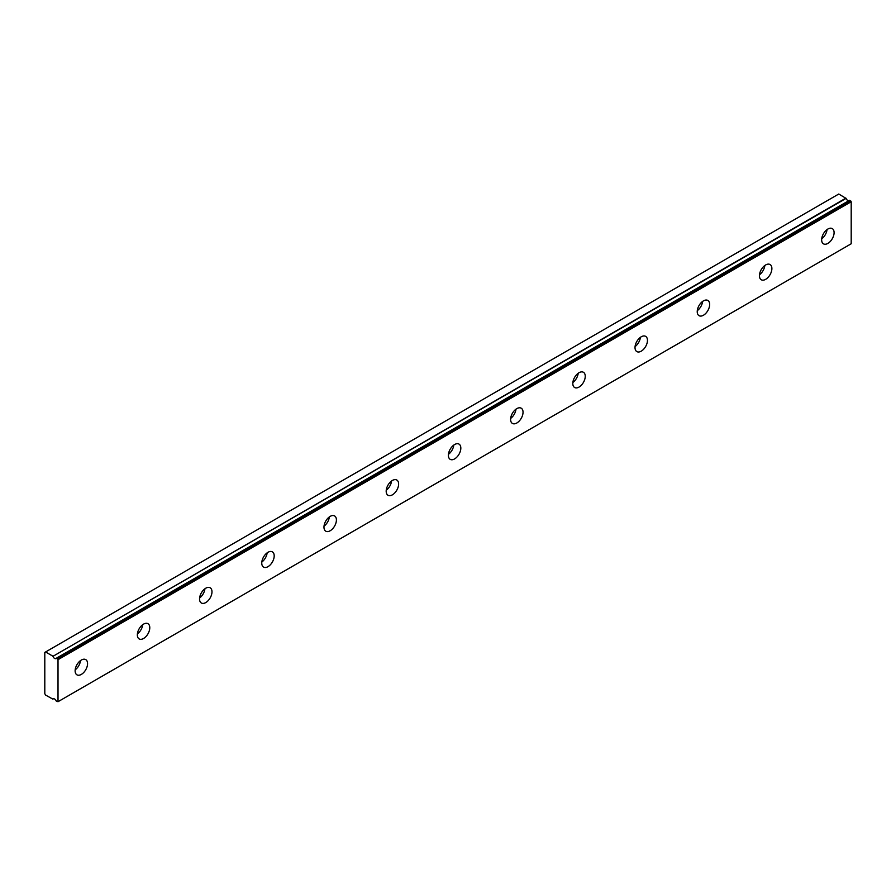 <?xml version="1.0" encoding="UTF-8"?>
<svg xmlns="http://www.w3.org/2000/svg" width="896" height="896" viewBox="0 0 896 896"><rect width="100%" height="100%" fill="white"/><g stroke="black" fill="none" stroke-linecap="round" stroke-linejoin="round"><path stroke-width="1.34" d="M849.498 200.301L56.28 658.28A2.744 1.59 60 0 1 55.978 658.56A2.744 1.59 60 0 1 54.6 658.426A2.744 1.59 60 0 1 52.92 656.331L846.093 198.397L838.757 194.029L44.8 652.411L44.8 693.717L45.573 695.061L52.92 699.16A2.744 1.59 60 0 1 53.222 698.88A2.744 1.59 60 0 1 56.28 701.109L58.016 701.702L58.016 659.68L56.482 658.258L849.666 200.323L56.37 658.224M848.725 200.749A2.744 1.59 60 0 1 847.784 200.491A2.744 1.59 60 0 1 846.093 198.397M827.87 243.41A8.803 5.085 120 0 0 833.616 235.659A8.803 5.085 120 0 0 832.272 228.603A8.803 5.085 120 0 0 827.87 229.04A8.803 5.085 120 0 0 822.125 236.79A8.803 5.085 120 0 0 823.469 243.846A8.803 5.085 120 0 0 827.87 243.41M821.71 238.818A8.803 5.085 120 0 0 827.042 229.589M81.346 674.408A8.803 5.085 120 0 0 87.091 666.658A8.803 5.085 120 0 0 85.747 659.613A8.803 5.085 120 0 0 81.346 660.038A8.803 5.085 120 0 0 75.6 667.8A8.803 5.085 120 0 0 76.955 674.845A8.803 5.085 120 0 0 81.346 674.408M75.186 669.827A8.803 5.085 120 0 0 80.517 660.587M143.562 638.49A8.803 5.085 120 0 0 149.307 630.739A8.803 5.085 120 0 0 147.963 623.694A8.803 5.085 120 0 0 143.562 624.131A8.803 5.085 120 0 0 137.816 631.882A8.803 5.085 120 0 0 139.16 638.926A8.803 5.085 120 0 0 143.562 638.49M137.39 633.909A8.803 5.085 120 0 0 142.722 624.669M205.766 602.571A8.803 5.085 120 0 0 211.512 594.821A8.803 5.085 120 0 0 210.168 587.776A8.803 5.085 120 0 0 205.766 588.213A8.803 5.085 120 0 0 200.021 595.963A8.803 5.085 120 0 0 201.365 603.008A8.803 5.085 120 0 0 205.766 602.571M199.606 597.99A8.803 5.085 120 0 0 204.938 588.762M267.982 566.664A8.803 5.085 120 0 0 273.728 558.902A8.803 5.085 120 0 0 272.373 551.858A8.803 5.085 120 0 0 267.982 552.294A8.803 5.085 120 0 0 262.237 560.045A8.803 5.085 120 0 0 263.581 567.101A8.803 5.085 120 0 0 267.982 566.664M261.811 562.072A8.803 5.085 120 0 0 267.142 552.843M330.187 530.746A8.803 5.085 120 0 0 335.933 522.995A8.803 5.085 120 0 0 334.589 515.939A8.803 5.085 120 0 0 330.187 516.376A8.803 5.085 120 0 0 324.442 524.126A8.803 5.085 120 0 0 325.786 531.182A8.803 5.085 120 0 0 330.187 530.746M324.027 526.154A8.803 5.085 120 0 0 329.358 516.925M392.403 494.827A8.803 5.085 120 0 0 398.149 487.077A8.803 5.085 120 0 0 396.794 480.021A8.803 5.085 120 0 0 392.403 480.458A8.803 5.085 120 0 0 386.658 488.208A8.803 5.085 120 0 0 388.002 495.264A8.803 5.085 120 0 0 392.403 494.827M386.232 490.235A8.803 5.085 120 0 0 391.563 481.006M454.608 458.909A8.803 5.085 120 0 0 460.354 451.158A8.803 5.085 120 0 0 459.01 444.102A8.803 5.085 120 0 0 454.608 444.539A8.803 5.085 120 0 0 448.862 452.301A8.803 5.085 120 0 0 450.206 459.346A8.803 5.085 120 0 0 454.608 458.909M448.448 454.328A8.803 5.085 120 0 0 453.779 445.088M516.824 422.99A8.803 5.085 120 0 0 522.57 415.24A8.803 5.085 120 0 0 521.214 408.195A8.803 5.085 120 0 0 516.824 408.621A8.803 5.085 120 0 0 511.067 416.382A8.803 5.085 120 0 0 512.422 423.427A8.803 5.085 120 0 0 516.824 422.99M510.653 418.41A8.803 5.085 120 0 0 515.984 409.17M579.029 387.072A8.803 5.085 120 0 0 584.774 379.322A8.803 5.085 120 0 0 583.43 372.277A8.803 5.085 120 0 0 579.029 372.714A8.803 5.085 120 0 0 573.283 380.464A8.803 5.085 120 0 0 574.627 387.509A8.803 5.085 120 0 0 579.029 387.072M572.869 382.491A8.803 5.085 120 0 0 578.2 373.251M641.245 351.165A8.803 5.085 120 0 0 646.99 343.403A8.803 5.085 120 0 0 645.635 336.358A8.803 5.085 120 0 0 641.245 336.795A8.803 5.085 120 0 0 635.488 344.546A8.803 5.085 120 0 0 636.843 351.59A8.803 5.085 120 0 0 641.245 351.165M635.074 346.573A8.803 5.085 120 0 0 640.405 337.344M703.45 315.246A8.803 5.085 120 0 0 709.195 307.485A8.803 5.085 120 0 0 707.851 300.44A8.803 5.085 120 0 0 703.45 300.877A8.803 5.085 120 0 0 697.704 308.627A8.803 5.085 120 0 0 699.048 315.683A8.803 5.085 120 0 0 703.45 315.246M697.29 310.654A8.803 5.085 120 0 0 702.621 301.426M765.666 279.328A8.803 5.085 120 0 0 771.411 271.578A8.803 5.085 120 0 0 770.056 264.522A8.803 5.085 120 0 0 765.666 264.958A8.803 5.085 120 0 0 759.909 272.709A8.803 5.085 120 0 0 761.264 279.765A8.803 5.085 120 0 0 765.666 279.328M759.494 274.736A8.803 5.085 120 0 0 764.826 265.507M58.016 701.702L851.2 243.768L851.2 201.746L849.666 200.323M845.891 198.139L52.92 656.331M52.707 656.085L45.573 651.963M58.016 659.68L851.2 201.746M57.557 658.874L850.73 200.939"/></g></svg>
